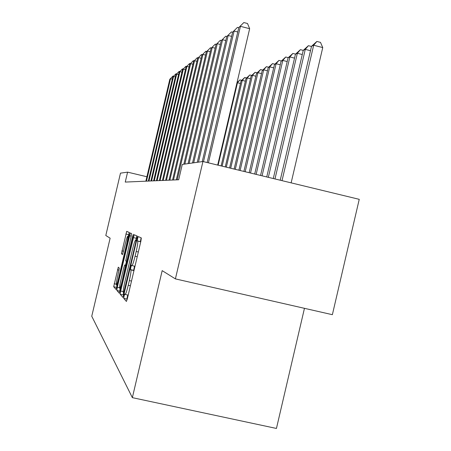 <?xml version="1.0" encoding="UTF-8"?>
<svg xmlns="http://www.w3.org/2000/svg" width="451" height="451" viewBox="0 0 451 451"><rect width="100%" height="100%" fill="white"/><g stroke="black" fill="none" stroke-linecap="round" stroke-linejoin="round"><path stroke-width="0.68" d="M124.081 296.003L123.743 298.359L126.41 301.443L127.396 298.539L140.864 241.246L141.315 237.931L138.271 236.555L137.566 238.624L137.251 240.879L137.634 241.065C138.034 241.933 137.555 245.412 136.179 251.511L135.08 256.202C133.659 262.003 132.611 265.126 131.923 265.577L131.506 265.284L130.824 267.308L130.497 269.613L130.858 269.901C131.224 270.904 130.722 274.467 129.347 280.584L128.247 285.274C126.849 290.985 125.818 294.041 125.158 294.441L124.747 294.024L124.081 296.003M127.706 295.016L126.883 299.064L127.182 299.402M141.118 237.84L140.391 241.606L140.74 241.775M134.516 266.169L133.637 270.329L133.964 270.589M118.28 267.195L113.686 286.723L116.065 289.469L116.927 286.842L128.997 235.523L129.426 232.564L126.703 231.34L121.437 253.761L122.531 254.539L125.395 243.393C126.472 238.979 127.261 236.578 127.757 236.189C128.061 236.713 127.684 239.351 126.613 244.098L118.692 277.777C117.632 282.134 116.86 284.474 116.392 284.795C116.093 284.186 116.488 281.475 117.576 276.66L119.329 268.12L118.28 267.195M125.254 182.074L178.686 179.763L182.283 164.429L202.939 161.514L175.4 278.887L162.174 270.639L132.357 397.652L91.756 316.241L110.129 238.184L105.805 235.495L120.485 173.145L127.594 172.141L125.254 182.074M120.676 291.036L120.203 294.266L122.943 297.435L123.901 294.638L136.901 239.334L137.352 236.138L134.195 234.717L120.676 291.036L123.213 291.605M119.368 293.297L116.826 290.359L117.294 287.253L130.316 232.97L131.551 233.522L131.117 236.544L125.671 260.87L126.472 261.473L127.391 258.699L132.656 236.301L133.31 234.317L133.011 236.471L119.402 293.308M132.357 397.652L276.44 428.45L304.459 308.321M146.891 176.747L127.594 172.141M202.939 161.514L359.244 199.336L332.37 314.691L175.4 278.887M136.924 235.946L135.824 240.124M123.495 292.643L123.23 294.948L123.692 295.467M123.687 292.851L135.728 242.514L136.044 240.282L135.621 240.079C134.945 240.575 133.913 243.658 132.526 249.33L124.854 281.965C123.523 287.868 123.016 291.369 123.337 292.468L123.687 292.851M120.084 291.397L116.826 290.359M120.101 288.375L119.746 291.013M125.558 265.143L126.427 261.445M120.936 279.834C119.808 284.829 119.408 287.653 119.735 288.29C120.237 287.964 121.037 285.545 122.136 281.029L125.491 265.583L124.696 264.951L123.794 267.68L120.936 279.834M129.257 232.49L128.259 236.301M116.837 284.897L116.736 287.614M291.137 182.858L322.747 47.581L313.676 45.241L311.528 46.295L280.218 180.214M282.022 180.654L313.676 45.241L316.873 41.447L320.492 42.383L322.747 47.581M311.528 46.295L316.873 41.447M217.675 165.083L249.651 28.706L240.428 26.321L208.407 162.839M238.816 27.528L243.839 22.55L238.816 27.528L207.15 162.535M243.839 22.55L247.52 23.503L249.651 28.706M274.98 178.946L305.282 49.368L303.258 50.365L273.283 178.54M310.497 50.715L305.282 49.368L308.405 45.681L311.489 46.476M303.258 50.365L308.405 45.681M268.339 177.339L297.361 53.269L295.456 54.205L266.738 176.955M302.283 54.532L297.361 53.269L300.417 49.672L303.252 50.399M295.456 54.205L300.417 49.672M237.773 31.982L234.125 31.046L203.486 161.65M232.609 32.184L237.457 27.37L232.609 32.184L202.24 161.616M237.457 27.37L238.771 27.714M231.622 36.379L228.183 35.499L198.468 162.146M226.752 36.57L231.436 31.92L226.752 36.57L197.245 162.321M231.436 31.92L232.598 32.218M262.07 175.822L289.886 56.944L288.076 57.835L260.554 175.456M294.537 58.14L289.886 56.944L292.874 53.443L295.535 54.126M288.076 57.835L292.874 53.443M256.134 174.39L282.805 60.428L281.097 61.268L254.702 174.041M287.208 61.556L282.805 60.428L285.731 57.012L288.257 57.66M281.097 61.268L285.731 57.012M225.821 40.534L222.58 39.699L193.682 162.822M221.221 40.714L225.748 36.21L221.221 40.714L192.526 162.986M225.748 36.21L226.83 36.492M220.342 44.463L217.275 43.679L189.155 163.459M215.99 44.638L220.37 40.274L215.99 44.638L188.061 163.612M220.37 40.274L221.396 40.534M250.514 173.026L276.102 63.732L274.479 64.527L249.155 172.699M280.274 64.792L276.102 63.732L278.966 60.395L281.362 61.009M274.479 64.527L278.966 60.395M215.161 48.184L212.246 47.445L184.871 164.063M211.034 48.353L215.279 44.119L211.034 48.353L183.833 164.209M215.279 44.119L216.255 44.367M245.181 171.735L269.737 66.861L268.198 67.622L243.89 171.425M273.695 67.87L269.737 66.861L272.539 63.602L274.822 64.183M268.198 67.622L272.539 63.602M210.245 51.718L207.483 51.014L177.237 179.825M206.327 51.882L210.442 47.772L206.327 51.882L176.273 179.864M210.442 47.772L211.372 48.009M240.112 170.512L263.688 69.837L262.228 70.559L238.883 170.213M267.454 70.79L263.688 69.837L266.44 66.652L268.61 67.205M262.228 70.559L266.44 66.652M235.292 169.345L257.938 72.667L256.546 73.355L234.12 169.063M261.518 73.575L257.938 72.667L260.633 69.555L262.702 70.08M256.546 73.355L260.633 69.555M230.698 168.234L252.459 75.362L251.128 76.016L229.582 167.964M255.869 76.225L252.459 75.362L255.097 72.318L257.076 72.82M251.128 76.016L255.097 72.318M226.317 167.174L247.233 77.933L245.964 78.559L225.258 166.915M250.485 78.756L247.233 77.933L249.82 74.956L251.714 75.435M245.964 78.559L249.82 74.956M222.14 166.16L242.243 80.391L241.031 80.988L221.125 165.917M245.35 81.174L242.243 80.391L244.786 77.476L246.596 77.933M241.031 80.988L244.786 77.476M218.143 165.196L237.474 82.736L236.916 83.012M240.445 83.486L237.474 82.736L239.971 79.878L241.702 80.317M237.012 82.612L239.971 79.878M205.577 55.073L202.956 54.408L173.46 179.988M201.856 55.231L205.853 51.239L201.856 55.231L172.547 180.028M205.853 51.239L206.733 51.459M201.146 58.269L198.649 57.638L169.875 180.141M197.606 58.421L201.484 54.537L197.606 58.421L169.007 180.18M201.484 54.537L202.33 54.751M196.929 61.313L194.55 60.71L166.458 180.287M193.558 61.454L197.329 57.677L193.558 61.454L165.63 180.327M197.329 57.677L198.13 57.88M192.91 64.211L190.643 63.642L163.2 180.428M189.691 64.352L193.361 60.671L189.691 64.352L162.411 180.468M193.361 60.671L194.127 60.862M189.076 66.979L186.911 66.438L160.094 180.563M186.004 67.114L189.578 63.529L186.004 67.114L159.338 180.597M189.578 63.529L190.311 63.715M185.417 69.629L183.348 69.104L157.123 180.693M182.48 69.758L185.959 66.258L182.48 69.758L156.401 180.727M185.959 66.258L186.663 66.438M181.916 72.16L179.938 71.664L154.281 180.817M179.109 72.284L182.503 68.873L179.109 72.284L153.594 180.845M182.503 68.873L183.174 69.042M178.568 74.584L176.674 74.111L151.564 180.936M175.879 74.703L179.188 71.371L175.879 74.703L150.899 180.964M179.188 71.371L179.836 71.534M175.366 76.907L173.55 76.45L148.96 181.048M172.789 77.025L176.014 73.772L172.789 77.025L148.323 181.076M176.014 73.772L176.634 73.925M172.288 79.134L170.551 78.699L146.462 181.155M169.818 79.246L172.97 76.067L169.818 79.246L145.853 181.184M172.97 76.067L173.567 76.219M126.883 299.064L123.743 298.359M140.391 241.606L137.251 240.879M133.637 270.329L130.497 269.613M130.401 285.759L128.247 285.274M131.5 281.069L129.347 280.584M133.958 270.606L130.858 269.901M137.234 256.692L135.08 256.202M138.333 252.008L136.179 251.511M140.735 241.787L137.634 241.065M136.264 238.269L133.248 237.576M123.23 294.948L120.203 294.266M124.764 290.98L124.358 290.889M136.134 242.61L135.728 242.514M136.647 240.422L136.044 240.282M119.6 287.772L117.294 287.253M131.207 236.138L129.409 235.721M127.097 261.614L126.477 261.473L127.097 261.614M127.763 258.784L127.391 258.699M133.028 236.392L132.656 236.301M122.514 281.114L122.136 281.029M125.406 268.807L125.034 268.723M126.128 265.729L125.491 265.583M126.229 265.301L124.707 264.957L126.229 265.301M119.041 277.855L118.692 277.777M126.956 244.177L126.613 244.098M122.785 254.071L121.437 253.761M123.551 251.235L121.877 250.846M128.648 234.65L125.84 234.001M116.505 287.36L113.686 286.723M116.268 284.215L114.142 283.735M119.087 270.155L117.423 269.777M128.197 295.123L125.158 294.441M134.979 266.276L131.923 265.577M120.772 288.527L119.735 288.29M117.356 285.015L116.392 284.795M128.783 236.425L127.757 236.189"/></g></svg>
